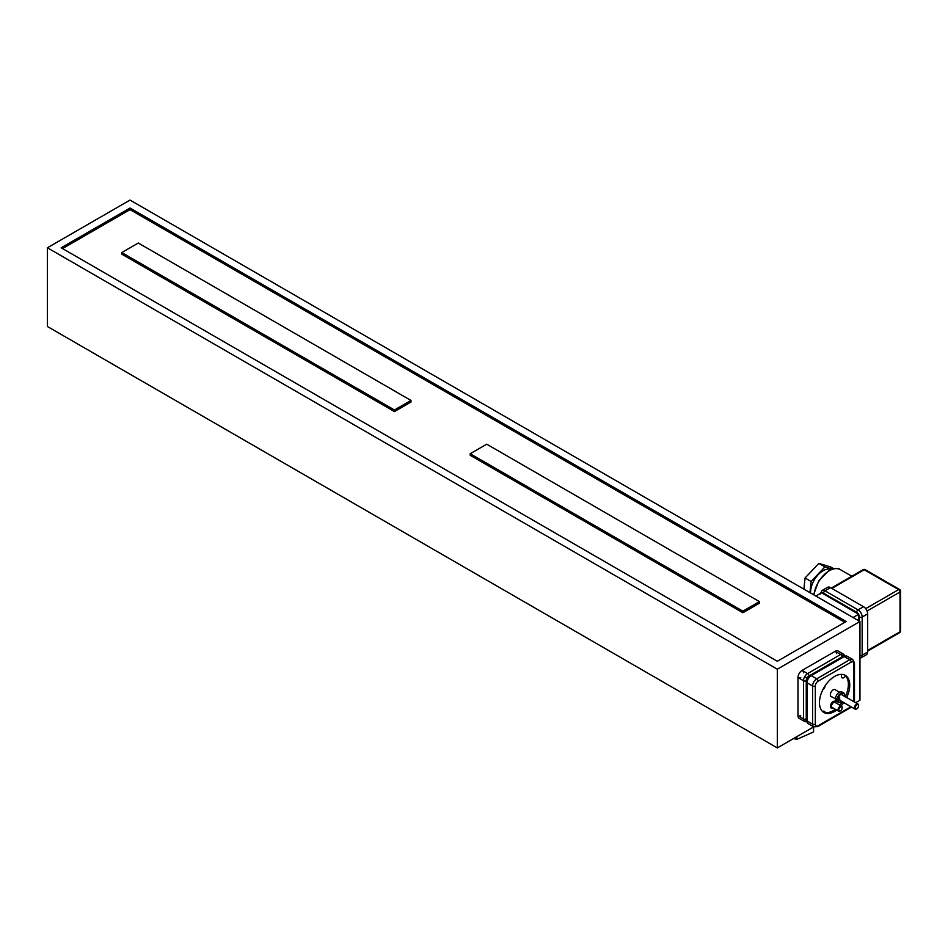 <?xml version="1.0" encoding="UTF-8"?>
<svg xmlns="http://www.w3.org/2000/svg" width="948" height="948" viewBox="0 0 948 948"><rect width="100%" height="100%" fill="white"/><g stroke="black" fill="none" stroke-linecap="round" stroke-linejoin="round"><path stroke-width="1.42" d="M813.574 726.986L813.574 731.927L796.83 739.369L793.5 738.575M796.83 736.655L796.83 739.369M835.852 702.871A3.306 1.908 120 0 0 835.259 702.077A3.306 1.908 120 0 0 833.612 702.243A3.306 1.908 120 0 0 831.337 706.9A3.306 1.908 120 0 0 831.953 707.812A3.306 1.908 120 0 0 832.925 707.931M830.626 705.217L830.649 705.229A3.306 1.908 120 0 0 830.649 706.497L830.484 706.414M838.625 711.213L832.143 707.481A2.927 1.683 -60 0 1 831.704 705.134A2.927 1.683 -60 0 1 833.612 702.563A2.927 1.683 -60 0 1 835.07 702.421L841.54 706.153A2.927 1.683 120 0 0 840.082 706.296A2.927 1.683 120 0 0 838.174 708.879A2.927 1.683 120 0 0 838.625 711.213A2.927 1.683 120 0 0 840.082 711.071A2.927 1.683 120 0 0 840.295 710.929M842.132 707.753A2.927 1.683 120 0 0 842.144 707.492A2.927 1.683 120 0 0 841.54 706.153M840.497 707.018A2.334 1.351 120 0 0 838.838 709.874A2.334 1.351 120 0 0 840.497 710.834A2.334 1.351 120 0 0 842.144 707.966A2.334 1.351 120 0 0 840.497 707.018M850.972 706.746L818.088 725.741A3.899 2.252 -60 0 1 815.327 724.142L815.327 685.985A1.943 1.126 180 0 1 812.578 685.985L812.578 724.142A5.842 3.377 -60 0 0 813.787 726.82L777.324 747.925L47.4 326.503L777.324 747.925L777.324 669.205L47.4 247.784L47.4 326.503L47.4 247.784L777.324 669.205L859.955 621.497L130.03 200.075L47.4 247.784L130.03 200.075L859.955 621.497L859.955 700.216L855.641 702.705L859.955 700.216L859.955 621.497L777.324 669.205L777.324 747.925L813.822 726.843L808.277 723.644A5.842 3.377 -60 0 1 807.068 720.966L797.979 715.716L797.979 677.547A5.842 3.377 -60 0 1 802.115 670.39L835.164 651.312A5.842 3.377 -60 0 1 838.079 651.027L843.59 654.203A5.842 3.377 -60 0 0 840.675 654.487L835.164 651.312A5.842 3.377 -60 0 1 838.079 651.027M808.277 678.732L804.698 676.659L808.277 678.732M833.067 708.014A3.899 2.252 -60 0 1 831.289 708.109A3.899 2.252 -60 0 1 830.685 704.992A3.899 2.252 -60 0 1 833.233 701.556A3.899 2.252 -60 0 1 835.188 701.366A3.899 2.252 -60 0 1 835.982 702.954M825.104 685.807A3.508 2.026 -60 0 1 822.817 689.753M844.253 656.561L840.686 654.499L844.253 656.561A5.842 3.377 -60 0 1 847.168 656.265L852.679 659.452A5.842 3.377 -60 0 0 849.764 659.737L844.253 656.561L811.204 675.64A5.842 3.377 -60 0 0 807.068 682.797L807.068 720.966L803.489 718.904L803.489 680.735L797.979 677.547A5.842 3.377 -60 0 1 802.115 670.39L835.164 651.312A1.943 1.126 -120 0 1 836.539 653.693M822.603 711.521A3.508 2.026 -60 0 1 822.627 711.51A3.508 2.026 -60 0 1 824.381 711.332A3.508 2.026 -60 0 1 825.092 712.588M845.557 675.841A3.508 2.026 -60 0 1 842.085 677.808A3.508 2.026 -60 0 1 841.777 674.384M841.386 703.179A3.508 2.026 -60 0 1 841.883 701.496M831.906 696.875A4.088 2.358 -60 0 1 831.195 696.673A4.088 2.358 -60 0 1 830.567 693.403A4.088 2.358 -60 0 1 833.233 689.8A4.088 2.358 -60 0 1 835.283 689.599A4.088 2.358 -60 0 1 835.804 690.12M846.683 697.527A21.425 12.371 120 0 0 849.764 685.191A21.425 12.371 120 0 0 845.32 675.379A21.425 12.371 120 0 0 823.895 687.75A21.425 12.371 120 0 0 823.895 712.481A21.425 12.371 120 0 0 836.657 710.088M841.149 705.928A21.425 12.371 120 0 0 843.767 702.587M844.609 675.023A21.425 12.371 -60 0 1 848.389 684.385A21.425 12.371 -60 0 1 845.308 696.733M842.381 701.793A21.425 12.371 -60 0 1 839.774 705.134M835.283 709.294A21.425 12.371 -60 0 1 823.231 712.055M777.324 661.254L61.17 247.784L130.03 208.027L846.185 621.497L777.324 661.254L61.17 247.784L130.03 208.027L846.185 621.497L777.324 661.254M121.771 252.559L138.301 243.02L410.982 400.447L394.451 409.986L121.771 252.559L138.301 243.02L410.982 400.447L394.451 409.986L121.771 252.559L121.771 254.147L121.771 252.559M470.208 453.725L742.888 611.164L759.419 601.613L486.727 444.185L470.208 453.725L742.888 611.164L759.419 601.613L486.727 444.185L470.208 453.725L470.208 455.313L742.888 612.752L759.419 603.212L759.419 601.613L759.419 603.212L742.888 612.752L742.888 611.164L742.888 612.752L470.208 455.313L470.208 453.725M62.544 248.577L130.03 209.627L844.798 622.291L130.03 209.627L130.03 208.027L130.03 209.627L62.544 248.577M410.982 402.035L394.451 411.586L121.771 254.147L394.451 411.586L394.451 409.986L394.451 411.586L410.982 402.035L410.982 400.447L410.982 402.035M803.88 589.123L805.065 577.984L818.859 563.385L830.732 567.011L833.754 568.753M809.947 592.619L811.121 581.48L824.926 566.88L818.859 563.385M824.926 566.88L832.297 569.144M811.121 581.48L805.065 577.984M810.611 593.01A17.526 10.12 -60 0 1 813.147 582.096A17.526 10.12 -60 0 1 831.064 569.582M815.884 596.055L821.525 592.796L858.71 614.257L858.71 620.774M853.07 617.515L858.71 614.257M821.774 592.927A3.899 2.252 60 0 1 823.599 593.187L856.648 612.266A1.943 1.126 -60 0 1 858.023 609.884L824.973 590.805A5.842 3.377 60 0 0 822.046 590.509L827.557 587.333A5.842 3.377 60 0 1 830.484 587.618L863.533 606.708A5.842 3.377 60 0 1 867.669 613.866L867.669 652.023A5.842 3.377 60 0 1 866.46 654.701L860.95 657.888A5.842 3.377 60 0 0 862.159 655.21L867.669 652.023M856.731 708.82A2.927 1.683 -60 0 1 856.506 708.962A2.927 1.683 -60 0 1 855.049 709.104A2.927 1.683 -60 0 1 855.049 705.727A2.927 1.683 -60 0 1 857.976 704.044A2.927 1.683 -60 0 1 858.58 705.383A2.927 1.683 -60 0 1 858.568 705.644M856.506 708.962L856.921 708.725A2.334 1.351 -60 0 1 855.274 707.765A2.334 1.351 -60 0 1 856.921 704.909A2.334 1.351 -60 0 1 858.58 705.857A2.334 1.351 -60 0 1 856.921 708.725L856.506 708.962M843.625 692.952A5.356 3.093 120 0 0 839.821 694.066A5.356 3.093 120 0 0 837.226 698.949L836.255 698.392A5.356 3.093 120 0 0 836.255 699.98L837.226 700.536A5.356 3.093 120 0 0 838.269 702.231L836.622 701.271A5.356 3.093 -60 0 1 836.622 695.085A5.356 3.093 -60 0 1 841.978 691.993L843.625 692.952A5.356 3.093 120 0 1 844.668 694.647L843.59 695.737L844.668 696.721M844.668 695.121A4.776 2.749 120 0 0 841.362 693.936A4.776 2.749 120 0 0 838.056 698.937L837.226 698.949M839.81 697.929L838.056 698.937M838.269 702.231A5.356 3.093 120 0 0 840.947 701.958L840.947 701.958A5.356 3.093 120 0 0 841.16 701.828M837.226 700.536L839.81 699.517M836.255 699.98L838.435 698.723M838.056 700.525A4.776 2.749 120 0 0 841.362 701.721A4.776 2.749 120 0 0 841.788 701.449M823.255 711.237A3.508 2.026 -60 0 1 822.947 711.83M800.728 715.716A1.943 1.126 0 0 1 797.979 715.716A5.842 3.377 -60 0 0 799.188 718.394L799.188 718.394A5.842 3.377 -60 0 1 797.979 715.716L797.979 677.547A1.943 1.126 180 0 0 800.728 677.547M807.068 720.693A3.899 2.252 -60 0 1 806.238 718.904L806.238 680.735A1.943 1.126 180 0 1 803.489 680.735A5.842 3.377 -60 0 1 807.613 673.578L802.115 670.39A1.943 1.126 60 0 1 803.489 672.784M815.327 685.985A3.899 2.252 -60 0 1 818.088 681.209L851.138 662.131A3.899 2.252 -60 0 1 853.887 663.719L853.887 701.686M851.138 662.131A1.943 1.126 -120 0 0 849.764 659.737L816.714 678.827A5.842 3.377 -60 0 0 812.578 685.985L807.068 682.797M815.327 724.142A1.943 1.126 0 0 1 812.578 724.142L807.068 720.966M851.47 707.042L850.735 707.54A1.943 1.126 -120 0 0 851.126 706.841M818.088 725.741A1.943 1.126 60 0 1 817.686 726.63L850.735 707.54M854.053 701.781A1.943 1.126 0 0 0 854.468 701.093L854.397 701.982M854.468 701.093L854.468 662.925A1.943 1.126 180 0 1 853.887 663.719M811.204 675.64L816.714 678.827A1.943 1.126 60 0 1 818.088 681.209M851.802 576.242L840.366 569.641A22.077 12.751 120 0 0 829.334 570.732A22.077 12.751 120 0 0 813.905 594.906M867.669 651.098L899.628 632.648A1.943 1.943 0 0 0 900.6 630.953L900.6 591.197A1.943 1.943 0 0 0 899.628 589.514A1.943 1.126 120 0 0 898.657 589.609L864.221 569.736L831.858 588.424M865.192 569.641A1.943 1.126 120 0 0 864.221 569.736A1.943 1.126 60 0 0 863.249 569.641A1.943 1.943 0 0 1 865.192 569.641L899.628 589.514M900.6 591.197A1.943 1.126 180 0 1 900.031 591.99L867.065 611.033M900.6 630.953A1.943 1.126 180 0 1 900.031 631.747L900.031 591.99A1.943 1.126 -120 0 0 898.657 589.609L865.69 608.64M899.628 632.648A1.943 1.126 -120 0 0 900.031 631.747L867.669 650.435M858.71 614.541A3.899 2.252 60 0 1 859.398 617.041L859.398 621.177M856.648 612.266A3.899 2.252 60 0 1 858.473 614.114M859.955 655.435A1.943 1.126 0 0 0 862.159 655.21L862.159 617.041A1.943 1.126 180 0 1 859.398 617.041M863.533 606.708L858.023 609.884A5.842 3.377 60 0 1 862.159 617.041L867.669 613.866M830.484 587.618L824.973 590.805A1.943 1.126 120 0 0 823.599 593.187M809 675.96L842.049 656.881A1.943 1.126 -120 0 0 840.675 654.487L807.613 673.578A1.943 1.126 60 0 1 809 675.96A3.899 2.252 -60 0 0 806.238 680.735M799.188 718.394L804.698 721.57A5.842 3.377 -60 0 1 803.489 718.904A1.943 1.126 0 0 0 806.238 718.904M830.555 707.007L831.953 707.812M833.861 701.271L835.259 702.077M839.407 692.206L834.56 689.397L839.407 692.206M835.508 698.949L830.661 696.152L835.508 698.949M854.468 662.925L852.679 659.452M813.787 726.82L817.686 726.63M813.585 594.728L818.74 580.851L828.836 570.684C834.441 568.16 838.281 567.805 840.366 569.641M831.289 588.092L863.249 569.641M859.955 658.256L860.95 657.888M822.046 590.509L820.269 593.981M839.122 699.908L855.049 709.104M840.935 694.209L857.976 704.044M807.163 721.938L804.698 721.57M845.142 656.158L843.59 654.203"/></g></svg>

